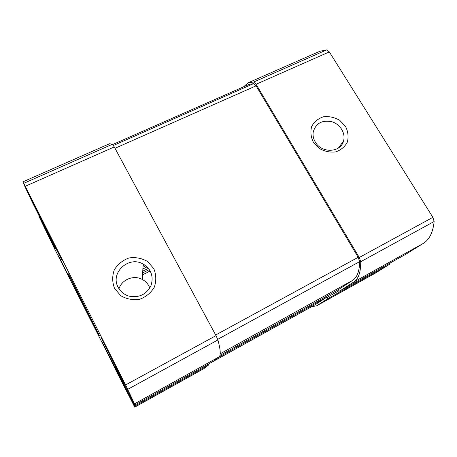 <?xml version="1.0" encoding="UTF-8"?>
<svg xmlns="http://www.w3.org/2000/svg" width="457" height="457" viewBox="0 0 457 457"><rect width="100%" height="100%" fill="white"/><g stroke="black" fill="none" stroke-linecap="round" stroke-linejoin="round"><path stroke-width="0.69" d="M48.573 234.133L58.245 252.915L45.1 225.952L31.225 198.966L48.573 234.133M117.535 373.449L128.446 394.705C130.999 399.127 103.236 343.978 105.367 348.862L117.535 373.449M44.689 227.757L55.297 248.779L49.882 237.132L32.584 202.845L25.164 187.113L22.856 181.857L23.764 183.314L125.578 384.954L134.529 403.845L134.609 405.113L115.358 366.92L116.678 370.484L134.678 406.159L134.741 407.13L54.949 249.505L38.765 215.967L44.689 227.757L45.094 227.575M22.856 181.857L109.594 143.721L112.416 144.269L114.273 146.943L216.012 335.627L217.903 339.957C220.582 349.765 220.954 355.415 219.023 356.9L213.282 361.361L134.609 405.113L213.276 361.361M114.536 288.401L120.819 295.736C126.652 299.118 132.941 300.3 139.693 299.278C146.063 296.89 150.947 292.834 154.34 287.116C156.414 280.866 156.243 274.72 153.826 268.676L147.611 261.524C141.899 258.211 135.723 257.017 129.085 257.942C122.762 260.199 117.837 264.146 114.324 269.784C112.108 276.022 112.176 282.226 114.536 288.401M112.696 144.509L249.025 84.436L253.681 83.597L256.08 85.847L358.191 257.314L359.648 261.632C359.448 271.207 357.134 277.433 352.707 280.312L338.157 289.784L219.926 355.426M338.157 289.784L339.534 291.143L405.216 254.612L423.371 243.364C429.414 239.617 433.002 232.327 434.139 221.502L432.882 217.343L329.32 51.904L326.761 49.859L319.9 51.247L248.145 82.797L253.726 82.026L256.063 84.277L329.32 51.904M218.423 357.363L327.161 296.947L315.399 304.585L208.238 364.183M311.651 306.67L316.581 305.836L327.669 298.741L327.161 296.947M315.747 304.379L208.232 364.172L208.512 365.063L203.959 368.582L134.741 407.141L204.085 368.502M148.211 271.944L150.164 270.961M243.507 86.87L248.145 82.797M313.274 142.03L319.203 148.382C324.453 151.398 329.943 152.569 335.661 151.901C340.956 150.073 344.858 146.794 347.36 142.076C348.691 136.866 348.103 131.673 345.583 126.509L339.717 120.288C334.564 117.335 329.166 116.152 323.522 116.752C318.255 118.483 314.319 121.676 311.72 126.332C310.274 131.53 310.794 136.763 313.274 142.03M339.534 291.143L353.735 282.055C358.471 279.027 360.802 272.246 360.727 261.712L359.265 257.491L256.063 84.277M128.4 393.706L128.743 393.517L128.4 393.706M390.01 263.072L389.981 264.055L375.306 273.137L316.278 306.019M58.627 255.771L70.172 279.141L58.627 255.771M111.771 358.151L124.527 384.051L113.49 362.709L100.9 337.129L111.771 358.151M117.712 373.912L131.793 401.292C133.033 403 101.323 340.014 102.128 342.367L117.712 373.912M49.556 236.258L62.123 260.57L45.18 225.918L27.323 191.077L49.556 236.258M86.196 310.24L99.323 335.712C100.763 337.712 67.459 271.407 68.202 273.76L86.196 310.24M315.29 142.024C321.568 153.489 340.568 152.821 343.475 141.173C345.903 133.49 340.225 124.133 331.736 121.682C321.882 119.848 315.701 123.356 313.182 132.216C312.725 135.592 313.428 138.859 315.29 142.024M149.776 288.07C148.394 284.305 145.932 281.449 142.378 279.49C133.947 274.674 121.808 279.416 118.997 288.773M118.18 287.367C120.574 291.783 124.23 294.719 129.154 296.176C139.031 297.97 146.28 294.537 150.901 285.865C153.883 276.622 151.284 269.35 143.104 264.043C128.828 255.434 109.823 272.829 118.18 287.367M48.819 234.67L59.039 254.269C57.125 249.768 33.264 202.114 30.602 197.493L48.819 234.67M117.58 373.563L129.171 396.002L104.767 347.531L117.58 373.563M340.145 145.663L341.196 145.457M142.601 274.828L148.205 272.012M39.193 216.784L39.565 216.612M43.586 225.501L43.963 225.33M23.764 183.314L112.416 144.269M25.284 186.267L114.273 146.943M125.578 384.954L216.012 335.627M127.754 389.335L217.903 339.957M134.529 403.845L219.023 356.9M133.975 404.736L134.312 404.548M327.338 297.256L338.888 290.835M129.08 395.025L129.417 394.842M134.678 406.159L208.512 365.063M142.687 272.909L149.313 269.59M44.409 227.158L44.792 226.975M45.506 229.403L45.923 229.208M253.726 82.026L326.761 49.859M359.265 257.491L432.882 217.343M360.727 261.712L434.139 221.502M353.735 282.055L423.371 243.364M339.545 291.138L405.228 254.606M116.678 370.484L117.078 370.267M118.129 373.409L118.546 373.186M127.749 392.489L128.126 392.277M327.669 298.741L389.981 264.055M316.581 305.836L375.7 272.903M143.041 265.466L144.389 264.797M142.955 267.196L145.772 265.791M142.875 268.95L147.023 266.882M142.773 271.161L148.382 268.35M220.205 353.787L352.707 280.312M217.703 339.34L359.648 261.632M215.67 334.992L358.191 257.314M115.004 148.297L256.08 85.847M113.416 145.475L253.681 83.597M142.595 274.851L148.194 272.041M38.736 215.898L39.119 215.721M338.403 148.017L343.475 141.173M142.378 279.49L143.104 264.043"/></g></svg>
